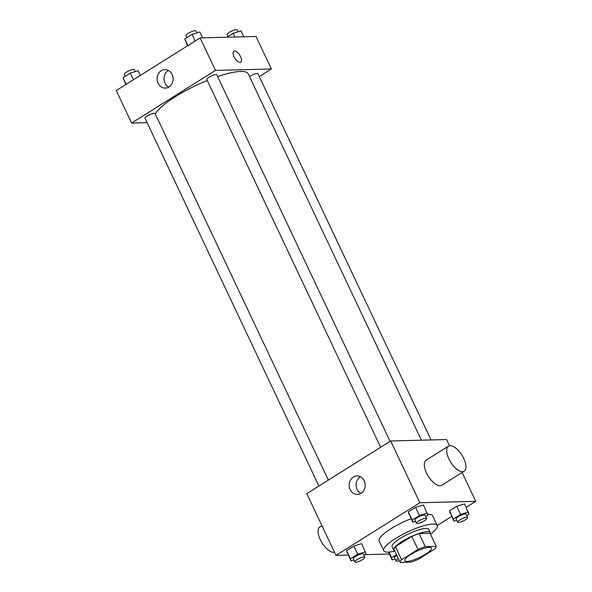 <?xml version="1.0" encoding="UTF-8"?>
<svg xmlns="http://www.w3.org/2000/svg" width="592" height="592" viewBox="0 0 592 592"><rect width="100%" height="100%" fill="white"/><g stroke="black" fill="none" stroke-linecap="round" stroke-linejoin="round"><path stroke-width="0.89" d="M429.341 547.341A14.778 3.397 -25.3 0 1 431.516 548.044A14.778 3.397 -25.3 0 1 419.61 557.435A14.778 3.397 -25.3 0 1 404.802 560.676A14.778 3.397 -25.3 0 1 413.579 552.884A14.778 3.397 -25.3 0 1 429.341 547.341M417.974 549.428L401.568 559.729A19.847 4.558 -25.3 0 0 400.111 562.4L411.048 562.119A19.847 4.558 -25.3 0 0 418.344 559.299L434.75 548.999A19.847 4.558 -25.3 0 0 436.208 546.327L425.271 546.608A19.847 4.558 -25.3 0 0 417.974 549.428L411.832 536.426L395.426 546.727L401.568 559.729M436.208 546.327L430.058 533.325L419.129 533.599L425.271 546.608M400.111 562.4L393.969 549.398A19.847 4.558 -25.3 0 1 395.426 546.727M411.832 536.426A19.847 4.558 -25.3 0 1 419.129 533.599M430.34 533.91A20.32 4.669 154.7 0 0 430.384 532.674A20.32 4.669 154.7 0 0 410.019 537.136A20.32 4.669 154.7 0 0 393.643 550.042A20.32 4.669 154.7 0 0 394.627 550.789M393.643 550.042L392.104 546.793A20.32 4.669 -25.3 0 1 404.173 536.071A20.32 4.669 -25.3 0 1 425.855 528.456A20.32 4.669 -25.3 0 1 428.845 529.426L430.384 532.674M394.783 551.122A29.556 6.793 -25.3 0 1 383.757 550.738A29.556 6.793 -25.3 0 1 401.309 535.146A29.556 6.793 -25.3 0 1 432.841 524.068A29.556 6.793 -25.3 0 1 437.199 525.481A29.556 6.793 -25.3 0 1 430.495 534.236M427.594 514.344A29.556 6.793 -25.3 0 1 428.231 514.315A29.556 6.793 -25.3 0 1 432.589 515.728L437.199 525.481M383.757 550.738L379.146 540.992A29.556 6.793 -25.3 0 1 411.092 518.718M363.917 555.363L366.093 554.001L361.697 543.7L353.868 546.083L346.609 550.641L351.012 560.942L353.883 560.069M466.185 507.322L475.753 501.32L419.854 502.749L335.982 555.392L348.237 555.081M365.049 554.652L389.381 554.031M437.214 525.511L451.659 516.446M466.792 515.565L468.968 514.196L464.565 503.896L456.743 506.286L449.476 510.844L453.879 521.145L456.758 520.264M425.648 516.616L427.824 515.247L423.421 504.946L415.599 507.337L408.332 511.895L412.735 522.196L415.614 521.315M335.982 555.392L306.782 493.632L390.653 440.981L446.553 439.56L449.491 445.761M462.123 472.49L475.753 501.32M390.653 440.981L419.854 502.749M364.184 480.785A9.265 7.999 88.5 0 1 357.405 494.453A9.265 7.999 88.5 0 1 349.176 485.388A9.265 7.999 88.5 0 1 356.939 475.924A9.265 7.999 88.5 0 1 364.184 480.785M464.172 471.202L441.802 485.24A14.778 6.638 -122.1 0 1 428.327 476.257A14.778 6.638 -122.1 0 1 426.092 460.206L448.455 446.168A14.778 6.638 -122.1 0 1 450.164 445.68A14.778 6.638 -122.1 0 1 462.907 456.809A14.778 6.638 -122.1 0 1 464.172 471.202A14.778 6.638 -122.1 0 1 450.69 462.211A14.778 6.638 -122.1 0 1 448.455 446.168M321.9 525.615L319.858 526.895A14.778 6.638 57.9 0 0 321.116 541.288A14.778 6.638 57.9 0 0 333.858 552.417A14.778 6.638 57.9 0 0 334.539 552.336M360.854 493.447A9.265 7.999 88.5 0 1 356.103 485.218A9.265 7.999 88.5 0 1 360.424 476.752M217.649 76.59A51.726 11.884 -25.3 0 1 240.641 71.447A51.726 11.884 -25.3 0 1 248.263 73.911L421.4 440.196M155.296 114.012A51.726 11.884 -25.3 0 1 207.237 80.505M390.069 441.351L216.805 74.799A5.543 1.273 154.7 0 0 211.248 76.013A5.543 1.273 154.7 0 0 206.786 79.535L380.619 447.286M249.528 76.59A5.543 1.273 -25.3 0 1 257.128 73.482A5.543 1.273 -25.3 0 1 257.949 73.748L431.05 439.952M318.888 486.032L145.055 118.282A5.543 1.273 -25.3 0 1 148.348 115.359A5.543 1.273 -25.3 0 1 154.26 113.287A5.543 1.273 -25.3 0 1 155.074 113.546L328.345 480.097M259.281 76.575L271.388 68.975L215.488 70.404L131.616 123.055L147.119 122.662M131.616 123.055L116.247 90.546L200.118 37.903L256.018 36.475L271.388 68.975M200.118 37.903L215.488 70.404M172.109 74.451A9.265 7.999 88.5 0 1 165.338 88.112A9.265 7.999 88.5 0 1 157.102 79.054A9.265 7.999 88.5 0 1 164.865 69.59A9.265 7.999 88.5 0 1 172.109 74.451M234.602 51.001A6.468 2.901 -122.1 0 1 240.174 55.87A6.468 2.901 -122.1 0 1 240.729 62.167A6.468 2.901 -122.1 0 1 234.832 58.231A6.468 2.901 -122.1 0 1 233.855 51.215A6.468 2.901 -122.1 0 1 234.602 51.001M233.847 51.215A6.468 2.901 -122.1 0 1 234.595 51.001A6.468 2.901 -122.1 0 1 240.167 55.87A6.468 2.901 -122.1 0 1 240.722 62.167M168.779 87.113A9.265 7.999 88.5 0 1 164.036 78.877A9.265 7.999 88.5 0 1 168.35 70.418M202.619 37.836L199.852 31.975L192.023 34.358L184.763 38.924L187.546 45.791M192.023 34.358L195.168 41.011M184.763 38.924L187.901 45.569M186.939 37.555L186.036 35.653A5.543 1.273 -25.3 0 1 189.329 32.73A5.543 1.273 -25.3 0 1 195.242 30.651A5.543 1.273 -25.3 0 1 196.056 30.917L196.973 32.849M140.341 75.421L138.121 70.722L130.299 73.112L123.032 77.67L125.815 84.545M130.299 73.112L133.437 79.757M123.032 77.67L126.177 84.316M125.208 76.301L124.313 74.4A5.543 1.273 -25.3 0 1 127.598 71.477A5.543 1.273 -25.3 0 1 133.511 69.397A5.543 1.273 -25.3 0 1 134.332 69.664L135.242 71.602M243.763 36.785L240.988 30.925L233.167 33.307L226.951 37.215M233.167 33.307L234.913 37.007M228.083 36.504L227.18 34.602A5.543 1.273 -25.3 0 1 230.473 31.679A5.543 1.273 -25.3 0 1 236.386 29.6A5.543 1.273 -25.3 0 1 237.2 29.866L238.117 31.798M427.261 513.079L419.439 515.462L412.18 520.02L412.735 522.196M416.524 523.254L414.992 520.005A5.543 1.273 -25.3 0 1 418.285 517.082A5.543 1.273 -25.3 0 1 424.198 515.003A5.543 1.273 -25.3 0 1 425.012 515.269L426.551 518.518A5.543 1.273 -25.3 0 1 422.081 522.04A5.543 1.273 -25.3 0 1 416.524 523.254A5.543 1.273 -25.3 0 1 419.817 520.331A5.543 1.273 -25.3 0 1 425.729 518.252A5.543 1.273 -25.3 0 1 426.551 518.518M423.421 504.946L415.599 507.337L419.439 515.462M415.599 507.337L408.332 511.895L412.18 520.02M408.332 511.895L408.894 514.071M365.538 551.825L357.709 554.208L350.449 558.774L351.012 560.942M354.8 562L353.261 558.752A5.543 1.273 -25.3 0 1 356.554 555.829A5.543 1.273 -25.3 0 1 362.467 553.749A5.543 1.273 -25.3 0 1 363.281 554.016L364.82 557.264A5.543 1.273 -25.3 0 1 360.35 560.787A5.543 1.273 -25.3 0 1 354.8 562A5.543 1.273 -25.3 0 1 358.086 559.077A5.543 1.273 -25.3 0 1 363.999 557.005A5.543 1.273 -25.3 0 1 364.82 557.264M361.697 543.7L353.868 546.083L357.709 554.208M353.868 546.083L346.609 550.641L350.449 558.774M346.609 550.641L347.164 552.817M468.405 512.028L460.583 514.411L453.317 518.969L453.879 521.145M457.668 522.203L456.136 518.955A5.543 1.273 -25.3 0 1 459.422 516.032A5.543 1.273 -25.3 0 1 465.334 513.952A5.543 1.273 -25.3 0 1 466.156 514.219L467.687 517.467A5.543 1.273 -25.3 0 1 463.225 520.99A5.543 1.273 -25.3 0 1 457.668 522.203A5.543 1.273 -25.3 0 1 460.961 519.28A5.543 1.273 -25.3 0 1 466.873 517.201A5.543 1.273 -25.3 0 1 467.687 517.467M464.565 503.896L456.743 506.286L460.583 514.411M456.743 506.286L449.476 510.844L453.317 518.969M449.476 510.844L450.038 513.02M396.455 554.667L391.593 557.723L392.148 559.891L395.027 559.018M399.282 560.646A5.543 1.273 -25.3 0 1 395.944 560.95L394.405 557.701A5.543 1.273 -25.3 0 1 396.766 555.318M388.485 552.136L392.148 559.891M388.937 552.107L391.593 557.723M395.944 560.95A5.543 1.273 -25.3 0 1 398.298 558.567"/></g></svg>
